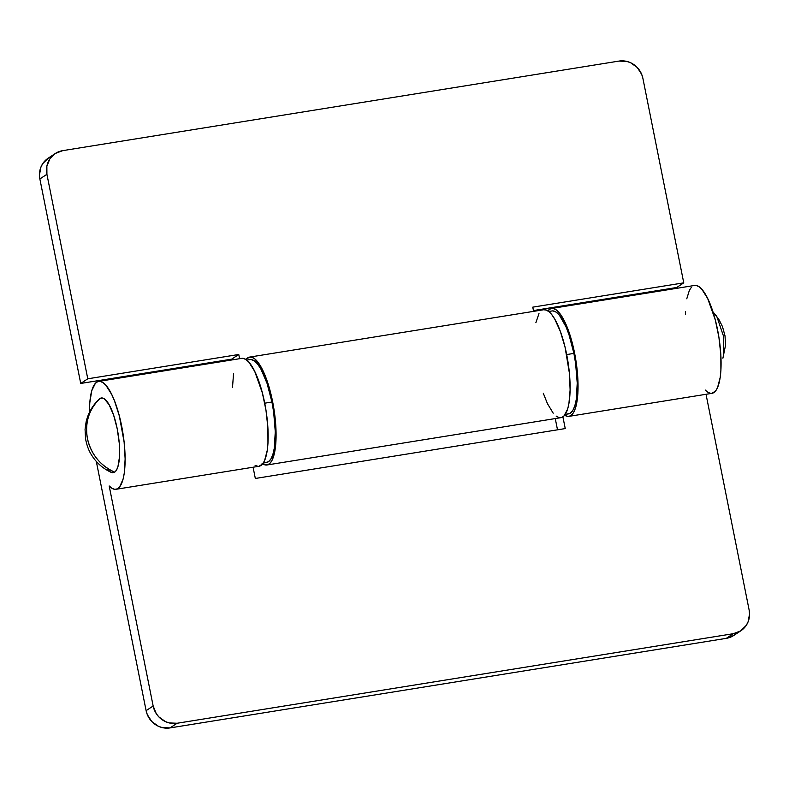 <?xml version="1.0" encoding="UTF-8"?>
<svg xmlns="http://www.w3.org/2000/svg" width="789" height="789" viewBox="0 0 789 789"><rect width="100%" height="100%" fill="white"/><g stroke="black" fill="none" stroke-linecap="round" stroke-linejoin="round"><path stroke-width="1.18" d="M722.892 358.226L725.525 345.306L725.012 335.848L722.497 326.676L719.164 319.939L712.97 311.911L716.767 316.369L723.493 336.134L723.316 357.022M107.915 469.593L110.312 471.861L112.58 472.729L114.661 472.157A37.833 10.918 -99.1 0 0 117.216 428.802A37.833 10.918 -99.1 0 0 99.947 398.544A44.549 42.3 56.6 0 0 87.441 438.546A44.549 42.3 56.6 0 0 114.661 472.157L116.456 470.175L117.896 466.851L119.514 456.752L119.277 443.388L117.216 428.802L113.646 415.221L109.109 404.698L104.306 398.839L102.028 397.972L99.335 399.037M99.947 398.544L99.375 398.987C92.599 405.349 88.181 412.972 86.119 421.868L85.064 429.305L85.557 438.812C86.79 445.321 88.743 450.647 91.425 454.809C96.179 462.601 102.767 468.449 111.19 472.364L114.661 472.157C100.134 465.471 91.06 454.267 87.441 438.546C84.748 422.687 88.92 409.343 99.947 398.544M642.887 78.338L683.757 282.847L676.706 287.502L533.453 310.56L676.706 287.502L683.757 282.847L532.772 307.148L533.611 311.369L532.772 307.148L683.757 282.847L642.887 78.338L641.713 74.413L637.275 67.519L630.658 62.755L626.851 61.424L618.941 61.088L62.696 150.65L618.941 61.088A21.017 19.952 -123.4 0 1 642.887 78.338M87.776 378.799L80.725 383.454L39.864 178.955L46.916 174.3L87.776 378.799L46.916 174.3L46.867 166.232L49.845 158.905L55.398 153.431L62.696 150.65A21.017 19.952 -123.4 0 0 55.2 153.559L48.149 158.214A21.017 19.952 56.6 0 0 39.864 178.955L80.725 383.454L231.71 359.143L231.867 359.952L231.71 359.143L80.725 383.454L87.776 378.799L238.761 354.488L87.776 378.799M266.968 464.987L560.989 417.647A54.638 15.77 -99.1 0 0 567.873 361.194A54.638 15.77 -99.1 0 0 543.611 309.752L249.6 357.092A54.638 15.77 80.9 0 1 273.852 408.534A54.638 15.77 80.9 0 1 266.968 464.987A54.638 15.77 80.9 0 1 262.707 463.843M262.086 463.399L264.877 464.859L267.491 464.869L269.858 463.449L271.919 460.608L274.888 451.071L276.091 437.264L274.365 411.868L268.812 386.275L263.625 372.142L260.774 366.55L254.965 359.064L252.145 357.368L249.502 357.111L245.912 359.518A54.638 15.77 80.9 0 1 249.6 357.092M48.356 158.086L42.793 163.56L40.939 167.051L39.45 174.902L39.864 178.955L46.916 174.3A21.017 19.952 -123.4 0 1 55.2 153.559M239.6 358.709L238.761 354.488L231.71 359.143L238.761 354.488L239.6 358.709M543.296 393.247L547.428 403.613L553.207 413.199M556.107 416.059L558.898 417.519L561.512 417.529L563.879 416.109L567.626 409.106L568.908 403.731L570.112 389.924L569.421 373.335L565.042 347.101L560.348 331.439L554.795 319.21L551.876 314.811L548.976 311.724L546.166 310.028L543.513 309.771M538.986 313.568L535.879 322.691M568.928 416.365L711.964 393.336A54.638 15.77 -99.1 0 0 718.848 336.883A54.638 15.77 -99.1 0 0 694.596 285.45L551.56 308.479A54.638 15.77 80.9 0 1 575.812 359.912A54.638 15.77 80.9 0 1 568.928 416.365A54.638 15.77 80.9 0 1 564.668 415.221L567.735 416.405L570.279 415.931L572.548 414.028L574.491 410.744L576.049 406.157L577.864 393.632L578.071 386.018L575.871 360.287L569.974 335.069L567.409 327.829L561.768 316.32L558.849 312.345L555.969 309.722L553.197 308.499L550.623 308.736L547.872 310.905A54.638 15.77 80.9 0 1 551.56 308.479M740.851 630.786A21.017 19.952 -123.4 0 1 733.356 633.695L726.304 638.35A21.017 19.952 56.6 0 0 733.8 635.441L740.851 630.786A21.017 19.952 -123.4 0 0 749.136 610.045L706.027 394.293L749.136 610.045L749.55 614.098L748.061 621.949L746.207 625.44L740.644 630.914L733.356 633.695L177.111 723.257L169.201 722.921L165.384 721.59L158.776 716.826L156.232 713.591L153.155 706.007L146.113 710.662L96.307 461.427L146.113 710.662L147.287 714.587L151.725 721.481L158.342 726.245L162.149 727.576L170.059 727.912L177.111 723.257L733.356 633.695L726.304 638.35L170.059 727.912L726.304 638.35L733.602 635.569L736.66 633.123M685.454 314.16L685.513 311.537M686.775 298.794L689.339 290.431L691.332 287.374M693.659 285.697L696.233 285.47L699.005 286.693L701.885 289.316L707.684 298.498L715.317 319.999L718.907 337.258L720.84 354.744L720.899 370.603L720.219 377.369L717.526 387.715L715.584 390.999L711.915 393.346M710.771 393.376L708.029 392.399L705.169 390.003M98.615 381.403A54.638 15.77 80.9 0 0 89.482 412.302L89.768 402.942L91.731 390.762L95.361 383.326L97.678 381.659L100.262 381.432L103.024 382.645L105.904 385.279L111.703 394.461L114.464 400.763L119.336 415.961L124.12 442.047L125.135 458.951L124.238 473.331L123.104 479.091L119.603 486.961L117.334 488.864L114.799 489.338L112.058 488.361L109.188 485.965L153.155 706.007L109.188 485.965A54.638 15.77 80.9 0 0 115.993 489.298L259.029 466.269A54.638 15.77 -99.1 0 0 265.913 409.816A54.638 15.77 -99.1 0 0 241.651 358.374L98.615 381.403A54.638 15.77 80.9 0 1 122.877 432.845A54.638 15.77 80.9 0 1 115.993 489.298M253.082 467.226L255.33 478.469L565.24 428.575L562.902 416.888L565.24 428.575L255.33 478.469L253.082 467.226M555.259 418.574L557.507 429.818L555.259 418.574M255.094 465.323L257.835 466.299M258.97 466.279L262.638 463.932L264.581 460.638L267.274 450.302L267.954 443.526L267.895 427.677L265.972 410.191L262.372 392.922L254.739 371.432L248.939 362.25L246.06 359.616L243.288 358.403L240.714 358.63M233.564 373.305L232.508 387.399M170.059 727.912L177.111 723.257A21.017 19.952 -123.4 0 1 153.155 706.007L146.113 710.662A21.017 19.952 56.6 0 0 170.059 727.912M565.259 414.403L568.534 413.88A52.123 15.04 -99.1 0 0 573.899 353.403L566.68 354.567L573.899 353.403L575.615 363.473L577.232 383.099L576.256 399.579L574.836 405.832L572.853 410.408L570.378 413.14L567.518 413.929M552.971 310.925L556.107 312.119L559.411 315.245L565.969 326.745L568.987 334.684L573.899 353.403A52.123 15.04 -99.1 0 0 551.965 310.965L548.69 311.497M263.299 463.025L266.574 462.502A52.123 15.04 -99.1 0 0 271.939 402.025L264.719 403.189L271.939 402.025L273.655 412.095L275.272 431.721L274.296 448.201L272.876 454.444L270.893 459.02L268.418 461.762L265.558 462.541M251.01 359.537L254.147 360.731L257.441 363.857L260.774 368.798L267.027 383.296L271.939 402.025A52.123 15.04 -99.1 0 0 250.005 359.587L246.73 360.109"/></g></svg>
